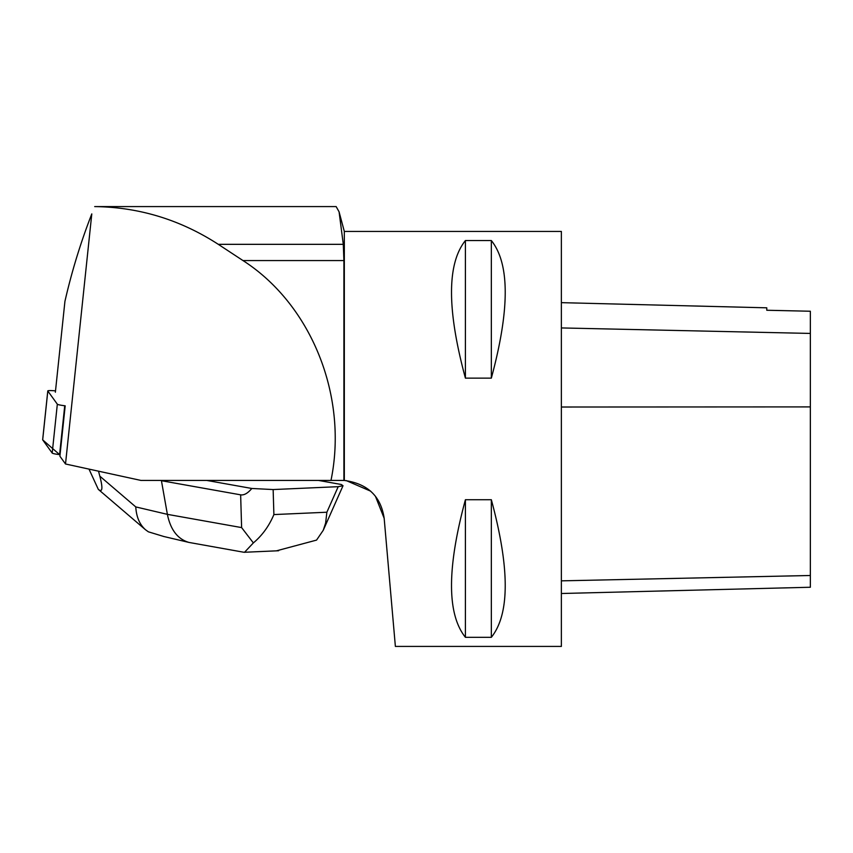 <?xml version="1.0" encoding="UTF-8"?>
<svg xmlns="http://www.w3.org/2000/svg" width="853" height="853" viewBox="0 0 853 853"><rect width="100%" height="100%" fill="white"/><g stroke="black" fill="none" stroke-linecap="round" stroke-linejoin="round"><path stroke-width="1.28" d="M55.52 390.877A8.231 0.853 6 0 0 47.789 390.919A8.231 0.853 6 0 0 47.811 391.005L57.332 404.183A8.231 0.853 6 0 0 64.732 405.74L59.593 454.617A8.231 0.853 -174 0 1 52.193 453.06L42.682 439.871A8.231 0.853 -174 0 1 42.65 439.785A8.231 0.853 -174 0 1 42.693 439.711M47.811 391.005L42.682 439.871L59.593 454.617M330.985 480.431L343.908 480.442L343.908 260.56L343.29 244.331L339.078 211.821L336.146 206.586L94.704 206.586C139.178 207.172 180.367 219.754 218.293 244.331L242.977 260.56C311.526 304.585 348.301 396.453 330.985 480.431L140.969 480.431L65.51 463.989L59.891 456.206L65.191 405.825M55.37 392.22L64.924 301.408C71.727 271.574 80.683 242.412 91.793 213.9L65.51 463.989M90.94 216.108L91.793 213.9M344.324 231.44L344.324 480.452C367.6 483.608 380.886 496.222 384.17 518.304L395.376 646.414L561.37 646.414L561.37 231.44L344.324 231.44L339.067 211.821M384.17 518.304L375.416 496.233M370.692 491.179L346.201 480.57M465.407 499.719C446.887 568.258 446.887 614.117 465.407 637.308L491.339 637.308C509.849 614.117 509.849 568.258 491.339 499.719L465.407 499.719L465.407 637.308M465.407 240.546C446.887 263.737 446.887 309.607 465.407 378.135L491.339 378.135C509.849 309.607 509.849 263.737 491.339 240.546L465.407 240.546L465.407 378.135M561.37 593.507L810.35 587.248L810.35 311.238L766.783 310.257L766.783 307.816L561.37 302.655M491.339 499.719L491.339 637.308M491.339 240.546L491.339 378.135M160.247 480.431L161.462 480.431M241.612 527.591L240.642 494.836L161.43 480.708L167.38 514.348L241.612 527.591L253.362 542.913L244.512 552.307L243.308 552.147M240.642 494.836C244.075 495.39 247.807 493.269 251.827 488.47L206.746 480.431M276.383 550.857L316.559 540.098L323.244 530.289L325.633 523.028L326.87 512.226L338.214 486.668L273.141 489.558L273.888 514.572C269.09 526.002 262.244 535.449 253.362 542.913M89 469.107L98.308 489.366C102.499 492.767 103.01 488.374 99.833 476.166L135.766 506.917L167.38 514.348C170.536 529.841 177.744 539.203 188.993 542.433L163.318 536.388M98.511 471.176L99.833 476.166M318.478 480.431L341.296 484.493L343.023 485.72L323.244 530.289M251.827 488.47L273.141 489.558M338.214 486.668L343.023 485.72M243.617 552.211L188.993 542.433M163.819 536.505L148.369 531.814L145.49 529.734C139.625 524.531 136.384 516.929 135.766 506.917M52.193 453.06L57.332 404.183M810.35 575.498L561.37 580.85M810.35 406.902L561.37 407.02M810.35 333.427L561.37 327.936M343.29 244.331L218.293 244.331M343.908 260.56L242.977 260.56M273.888 514.572L326.87 512.226M47.789 390.919L42.65 439.785M278.6 550.75L244.512 552.264M98.308 489.366L145.351 529.617"/></g></svg>
